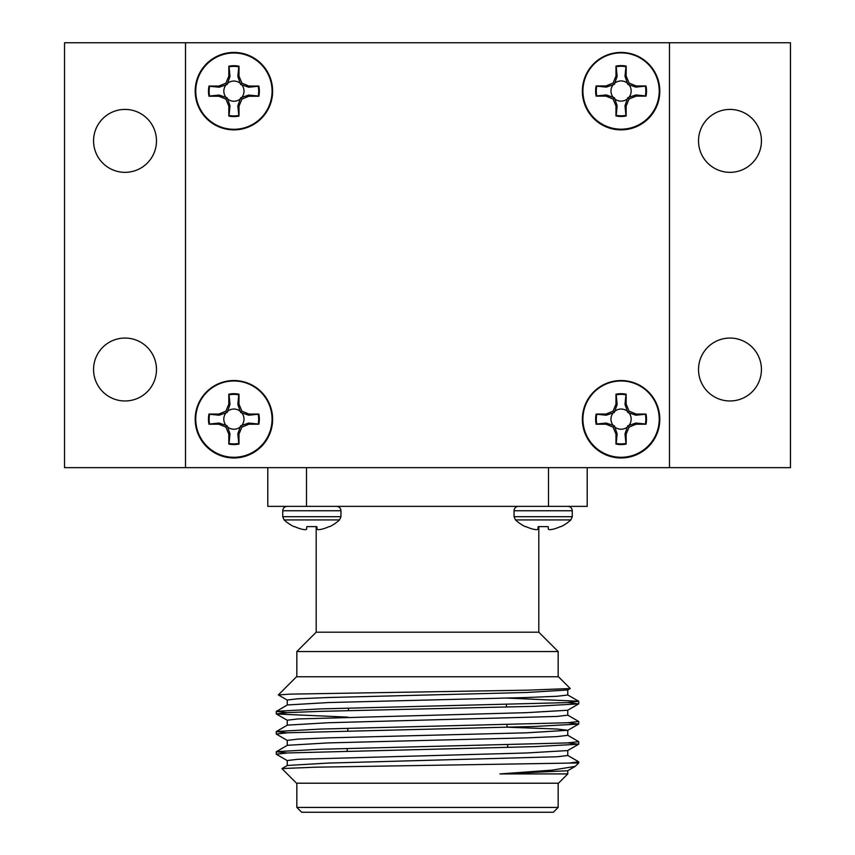 <?xml version="1.0" encoding="UTF-8"?>
<svg xmlns="http://www.w3.org/2000/svg" width="855" height="855" viewBox="0 0 855 855"><rect width="100%" height="100%" fill="white"/><g stroke="black" fill="none" stroke-linecap="round" stroke-linejoin="round"><path stroke-width="1.28" d="M296.835 651.553L316.19 632.198L538.81 632.198L558.165 651.553L296.835 651.553L296.835 676.743M587.203 467.642L587.203 506.363L267.797 506.363L267.797 467.642M548.493 506.363L548.493 467.642M306.507 467.642L306.507 506.363M669.486 467.642L790.469 467.642L790.469 42.75L64.531 42.75L64.531 467.642L669.486 467.642L669.486 42.75M125.022 400.974A31.453 31.453 0 0 0 152.265 353.788A31.453 31.453 0 0 0 97.78 353.788A31.453 31.453 0 0 0 125.022 400.974M125.022 172.336A31.453 31.453 0 0 0 152.265 125.151A31.453 31.453 0 0 0 97.78 125.151A31.453 31.453 0 0 0 125.022 172.336M729.978 400.974A31.453 31.453 0 0 0 757.22 353.788A31.453 31.453 0 0 0 702.735 353.788A31.453 31.453 0 0 0 729.978 400.974M729.978 172.336A31.453 31.453 0 0 0 757.22 125.151A31.453 31.453 0 0 0 702.735 125.151A31.453 31.453 0 0 0 729.978 172.336M233.917 129.864A38.721 38.721 0 0 0 267.444 71.788A38.721 38.721 0 0 0 200.38 71.788A38.721 38.721 0 0 0 233.917 129.864M621.083 129.864A38.721 38.721 0 0 0 654.62 71.788A38.721 38.721 0 0 0 587.556 71.788A38.721 38.721 0 0 0 621.083 129.864M621.083 457.97A38.721 38.721 0 0 0 654.62 399.894A38.721 38.721 0 0 0 587.556 399.894A38.721 38.721 0 0 0 621.083 457.97M233.917 457.97A38.721 38.721 0 0 0 267.444 399.894A38.721 38.721 0 0 0 200.38 399.894A38.721 38.721 0 0 0 233.917 457.97M185.514 42.75L185.514 467.642M317.13 529.331A40.527 15.454 -95.4 0 0 318.167 529.673L318.744 529.673L318.167 529.673A40.527 15.454 -95.4 0 1 317.13 529.331L316.82 526.605L317.045 529.245L316.82 526.605L306.87 526.605L306.55 529.331A40.527 15.454 95.4 0 1 305.524 529.673A40.527 15.454 95.4 0 0 306.55 529.331M548.13 526.605L548.365 529.245L548.13 526.605L548.365 529.245L548.13 526.605L548.365 529.245L548.13 526.605L538.18 526.605L537.955 529.245L538.18 526.605M302.531 529.331A40.527 37.299 102.9 0 0 304.946 529.673A40.527 37.299 102.9 0 1 302.531 529.331L302.125 529.245A40.794 40.645 180 0 1 294.601 526.605A40.794 40.645 180 0 0 302.125 529.245M294.601 526.605L293.896 526.605A40.837 40.837 0 0 1 284.149 519.926L339.542 519.926L340.953 516.698L282.738 516.698L282.738 510.756C282.973 508.116 284.437 506.652 287.12 506.363M304.946 529.673L305.524 529.673L304.946 529.673M321.149 529.331A40.527 37.299 -102.9 0 1 318.744 529.673A40.527 37.299 -102.9 0 0 321.149 529.331L321.555 529.245A40.794 40.645 180 0 0 329.079 526.605L329.784 526.605A40.837 40.837 0 0 0 339.542 519.926M533.851 529.331A40.527 37.299 102.9 0 0 536.256 529.673A40.527 37.299 102.9 0 1 533.851 529.331L533.445 529.245A40.794 40.645 180 0 1 525.921 526.605A40.794 40.645 180 0 0 533.445 529.245M525.921 526.605L525.216 526.605A40.837 40.837 0 0 1 515.458 519.926L570.851 519.926L572.262 516.698L514.047 516.698L514.047 510.756C514.283 508.116 515.747 506.652 518.44 506.363M536.256 529.673L536.833 529.673A40.527 15.454 95.4 0 0 537.87 529.331A40.527 15.454 95.4 0 1 536.833 529.673L536.256 529.673M548.365 529.245L548.45 529.331A40.527 15.454 -95.4 0 0 549.476 529.673A40.527 15.454 -95.4 0 1 548.45 529.331M549.476 529.673L550.054 529.673A40.527 37.299 -102.9 0 0 552.469 529.331A40.527 37.299 -102.9 0 1 550.054 529.673L549.476 529.673M552.469 529.331L552.875 529.245A40.794 40.645 180 0 0 560.399 526.605L561.104 526.605A40.837 40.837 0 0 0 570.851 519.926M195.742 419.132A38.154 38.154 0 0 1 252.973 386.086A38.154 38.154 0 0 1 252.973 452.177A38.154 38.154 0 0 1 195.742 419.132M582.918 419.132A38.154 38.154 0 0 1 640.149 386.086A38.154 38.154 0 0 1 640.149 452.177A38.154 38.154 0 0 1 582.918 419.132M582.918 91.036A38.154 38.154 0 0 1 640.149 57.99A38.154 38.154 0 0 1 640.149 124.071A38.154 38.154 0 0 1 582.918 91.036M195.763 91.143A38.154 38.154 0 0 1 252.995 58.097A38.154 38.154 0 0 1 252.995 124.189A38.154 38.154 0 0 1 195.763 91.143M228.809 394.208L228.809 404.126L225.912 411.137L218.891 414.044L208.973 414.044A25.436 25.436 0 0 0 208.973 424.219L218.891 424.219L225.912 427.126L228.809 434.137L228.809 444.055A25.436 25.436 0 0 0 238.983 444.055L238.983 434.137L241.89 427.126L248.901 424.219L258.819 424.219A25.436 25.436 0 0 0 258.819 414.044L248.901 414.044L241.89 411.137L238.983 404.126L238.983 394.208A25.436 25.436 0 0 0 228.809 394.208L229.033 394.839A24.774 24.774 0 0 1 238.769 394.839L238.983 394.208M615.985 394.208L615.985 404.126L613.078 411.137L606.067 414.044L596.149 414.044A25.436 25.436 0 0 0 596.149 424.219L606.067 424.219L613.078 427.126L615.985 434.137L615.985 444.055A25.436 25.436 0 0 0 626.159 444.055L626.159 434.137L629.066 427.126L636.077 424.219L645.995 424.219A25.436 25.436 0 0 0 645.995 414.044L636.077 414.044L629.066 411.137L626.159 404.126L626.159 394.208A25.436 25.436 0 0 0 615.985 394.208L616.198 394.839A24.774 24.774 0 0 1 625.946 394.839L626.159 394.208M615.985 66.113L615.985 76.031L613.078 83.042L606.067 85.949L596.149 85.949A25.436 25.436 0 0 0 596.149 96.123L606.067 96.123L613.078 99.02L615.985 106.041L615.985 115.959A25.436 25.436 0 0 0 626.159 115.959L626.159 106.041L629.066 99.02L636.077 96.123L645.995 96.123A25.436 25.436 0 0 0 645.995 85.949L636.077 85.949L629.066 83.042L626.159 76.031L626.159 66.113A25.436 25.436 0 0 0 615.985 66.113L616.198 66.743A24.774 24.774 0 0 1 625.946 66.743L626.159 66.113M228.83 66.22L228.83 76.138L225.923 83.149L218.912 86.056L208.994 86.056A25.436 25.436 0 0 0 208.994 96.23L218.912 96.23L225.923 99.137L228.83 106.148L228.83 116.066A25.436 25.436 0 0 0 239.005 116.066L239.005 106.148L241.912 99.137L248.923 96.23L258.841 96.23A25.436 25.436 0 0 0 258.841 86.056L248.923 86.056L241.912 83.149L239.005 76.138L239.005 66.22A25.436 25.436 0 0 0 228.83 66.22L229.044 66.85A24.774 24.774 0 0 1 238.791 66.85L239.005 66.22M238.769 394.839L237.818 404.362L240.597 412.441L248.677 415.22L258.189 414.258A24.774 24.774 0 0 1 258.189 424.005L248.677 423.054L240.597 425.833L237.818 433.902L238.769 443.424A24.774 24.774 0 0 1 229.033 443.424L229.984 433.902L227.206 425.833L219.126 423.054L209.603 424.005A24.774 24.774 0 0 1 209.603 414.258L219.126 415.22L227.206 412.441L229.984 404.362L229.033 394.839M229.984 404.362L228.809 404.126M237.818 404.362L238.983 404.126M240.597 412.441L241.89 411.137M248.677 415.22L248.901 414.044M258.189 414.258L258.819 414.044M258.189 424.005L258.819 424.219M248.677 423.054L248.901 424.219M240.597 425.833L241.89 427.126M237.818 433.902L238.983 434.137M238.769 443.424L238.983 444.055M229.033 443.424L228.809 444.055M229.984 433.902L228.809 434.137M227.206 425.833L225.912 427.126M219.126 423.054L218.891 424.219M209.603 424.005L208.973 424.219M209.603 414.258L208.973 414.044M219.126 415.22L218.891 414.044M227.206 412.441L225.912 411.137M625.946 394.839L624.984 404.362L627.762 412.441L635.842 415.22L645.365 414.258A24.774 24.774 0 0 1 645.365 424.005L635.842 423.054L627.762 425.833L624.984 433.902L625.946 443.424A24.774 24.774 0 0 1 616.198 443.424L617.15 433.902L614.371 425.833L606.302 423.054L596.779 424.005A24.774 24.774 0 0 1 596.779 414.258L606.302 415.22L614.371 412.441L617.15 404.362L616.198 394.839M617.15 404.362L615.985 404.126M624.984 404.362L626.159 404.126M627.762 412.441L629.066 411.137M635.842 415.22L636.077 414.044M645.365 414.258L645.995 414.044M645.365 424.005L645.995 424.219M635.842 423.054L636.077 424.219M627.762 425.833L629.066 427.126M624.984 433.902L626.159 434.137M625.946 443.424L626.159 444.055M616.198 443.424L615.985 444.055M617.15 433.902L615.985 434.137M614.371 425.833L613.078 427.126M606.302 423.054L606.067 424.219M596.779 424.005L596.149 424.219M596.779 414.258L596.149 414.044M606.302 415.22L606.067 414.044M614.371 412.441L613.078 411.137M625.946 66.743L624.984 76.255L627.762 84.335L635.842 87.114L645.365 86.163A24.774 24.774 0 0 1 645.365 95.899L635.842 94.948L627.762 97.727L624.984 105.806L625.946 115.318A24.774 24.774 0 0 1 616.198 115.318L617.15 105.806L614.371 97.727L606.302 94.948L596.779 95.899A24.774 24.774 0 0 1 596.779 86.163L606.302 87.114L614.371 84.335L617.15 76.255L616.198 66.743M617.15 76.255L615.985 76.031M624.984 76.255L626.159 76.031M627.762 84.335L629.066 83.042M635.842 87.114L636.077 85.949M645.365 86.163L645.995 85.949M645.365 95.899L645.995 96.123M635.842 94.948L636.077 96.123M627.762 97.727L629.066 99.02M624.984 105.806L626.159 106.041M625.946 115.318L626.159 115.959M616.198 115.318L615.985 115.959M617.15 105.806L615.985 106.041M614.371 97.727L613.078 99.02M606.302 94.948L606.067 96.123M596.779 95.899L596.149 96.123M596.779 86.163L596.149 85.949M606.302 87.114L606.067 85.949M614.371 84.335L613.078 83.042M238.791 66.85L237.829 76.373L240.608 84.453L248.687 87.231L258.21 86.27A24.774 24.774 0 0 1 258.21 96.017L248.687 95.065L240.608 97.844L237.829 105.924L238.791 115.436A24.774 24.774 0 0 1 229.044 115.436L229.995 105.924L227.216 97.844L219.147 95.065L209.625 96.017A24.774 24.774 0 0 1 209.625 86.27L219.147 87.231L227.216 84.453L229.995 76.373L229.044 66.85M229.995 76.373L228.83 76.138M237.829 76.373L239.005 76.138M240.608 84.453L241.912 83.149M248.687 87.231L248.923 86.056M258.21 86.27L258.841 86.056M258.21 96.017L258.841 96.23M248.687 95.065L248.923 96.23M240.608 97.844L241.912 99.137M237.829 105.924L239.005 106.148M238.791 115.436L239.005 116.066M229.044 115.436L228.83 116.066M229.995 105.924L228.83 106.148M227.216 97.844L225.923 99.137M219.147 95.065L218.912 96.23M209.625 96.017L208.994 96.23M209.625 86.27L208.994 86.056M219.147 87.231L218.912 86.056M227.216 84.453L225.923 83.149M227.74 411.137A10.089 10.089 0 0 1 240.052 411.137M225.902 425.288A10.089 10.089 0 0 1 225.902 412.976M240.052 427.137A10.089 10.089 0 0 1 227.74 427.137M241.901 412.976A10.089 10.089 0 0 1 241.901 425.288M614.916 411.137A10.089 10.089 0 0 1 627.228 411.137M613.078 425.288A10.089 10.089 0 0 1 613.078 412.976M627.228 427.137A10.089 10.089 0 0 1 614.916 427.137M629.066 412.976A10.089 10.089 0 0 1 629.066 425.288M614.916 83.031A10.089 10.089 0 0 1 627.228 83.031M613.078 97.192A10.089 10.089 0 0 1 613.078 84.869M627.228 99.03A10.089 10.089 0 0 1 614.916 99.03M629.066 84.869A10.089 10.089 0 0 1 629.066 97.192M227.761 83.149A10.089 10.089 0 0 1 240.073 83.149M225.923 97.299A10.089 10.089 0 0 1 225.923 84.987M240.073 99.148A10.089 10.089 0 0 1 227.761 99.148M241.912 84.987A10.089 10.089 0 0 1 241.912 97.299M538.81 632.198L538.81 526.605M506.395 704.616L506.47 707.053L507.197 707.042M507.026 724.762L507.101 727.21M507.656 744.908L507.731 747.356M301.665 812.25L553.335 812.25L558.165 807.409L296.835 807.409L301.665 812.25M558.165 783.212L558.165 807.409M567.763 750.455L567.763 755.499L557.086 756.761L328.32 763.066L287.344 765.46L281.958 768.634L296.535 783.212L558.465 783.212L567.763 773.914L499.929 773.914L567.656 770.74L575.18 766.39L552.18 770.131L499.929 773.914M567.656 755.382L578.739 761.837L578.739 762.938L575.18 766.39M578.739 762.938L316.019 767.181L281.979 768.56M287.237 705.086L287.237 700.042L297.914 698.781L328.32 697.52L526.68 692.486L567.763 689.964L567.763 695.008L557.086 696.269L526.68 697.52L328.32 702.564L287.344 704.969L276.261 711.424L287.141 712.653M347.803 708.175L348.498 708.197M567.763 710.131L567.763 715.165L557.086 716.426L328.32 722.732L287.344 725.136L276.261 731.591L287.141 732.81M347.803 728.342L347.782 730.79M287.237 745.421L287.237 740.377L297.914 739.115L328.32 737.854L526.68 732.81L567.763 730.288L567.763 735.332L557.086 736.593L526.68 737.854L328.32 742.899L287.344 745.304L276.261 751.759L287.141 752.977M287.237 765.578L287.237 760.544L297.914 759.283L526.68 752.977L567.656 750.572L578.643 744.224L534.439 746.639L287.782 752.945L276.261 754.206L287.344 760.661M567.763 730.288L557.086 729.037L507.101 727.199M287.237 725.254L287.237 720.209L297.914 718.948L526.68 712.653L567.656 710.249L578.643 703.9L534.439 706.316L320.561 711.349L287.772 712.61L276.357 713.978L347.803 717.121M507.197 698.097L578.643 701.239L567.218 702.607L320.561 708.902L276.357 711.317M567.656 715.047L578.739 721.513L567.218 722.764L320.561 729.069L276.357 731.485M567.656 735.215L578.739 741.67L567.218 742.931L320.561 749.236L276.357 751.641M578.739 761.837L569.922 762.938M567.859 702.564L578.643 703.9M567.859 722.732L578.643 724.067L534.439 726.472L287.782 732.778L276.261 734.039L287.344 740.494M567.859 742.899L578.643 744.224M287.344 700.16L278.356 694.923L290.069 694.132L528.198 690.156L570.242 688.532L567.656 690.081M278.356 694.923L296.535 676.743L558.465 676.743L570.242 688.532M558.165 651.553L558.165 676.743M340.953 516.698L340.953 510.756L282.738 510.756M572.262 516.698L572.262 510.756L514.047 510.756M340.953 510.756C340.718 508.116 339.253 506.652 336.56 506.363M572.262 510.756C572.027 508.116 570.563 506.652 567.88 506.363M282.738 516.698L284.149 519.926M514.047 516.698L515.458 519.926M316.19 632.198L316.19 526.605M348.498 708.154L348.423 710.612M347.226 748.52L347.151 750.968M296.835 783.212L296.835 807.409M567.763 770.622L567.763 773.914M578.643 701.239L567.656 694.891M276.261 711.424L276.261 713.872M276.261 731.591L276.261 734.039M276.261 751.759L276.261 754.206M578.739 701.335L578.739 703.793M578.739 721.502L578.739 723.95M578.739 741.67L578.739 744.117M276.357 713.978L287.344 720.327M578.643 724.067L567.656 730.405"/></g></svg>
